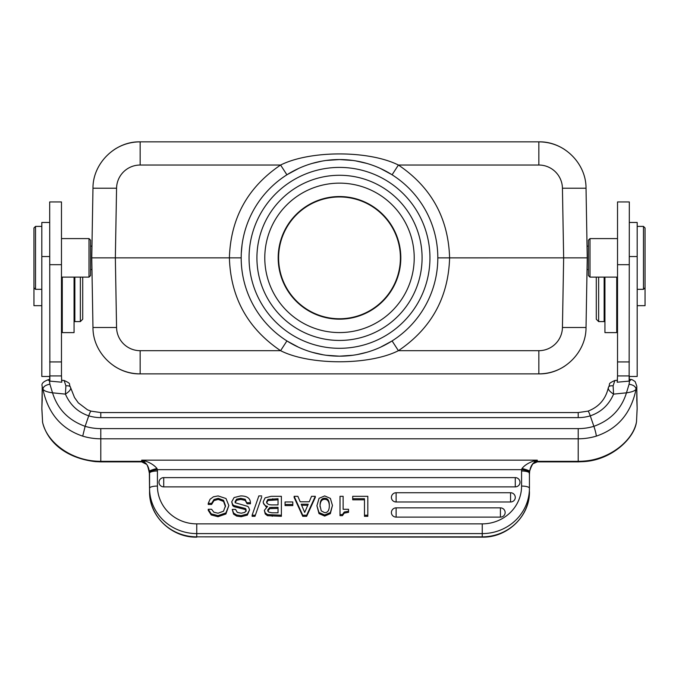 <?xml version="1.0" encoding="UTF-8"?>
<svg xmlns="http://www.w3.org/2000/svg" width="679" height="679" viewBox="0 0 679 679"><rect width="100%" height="100%" fill="white"/><g stroke="black" fill="none" stroke-linecap="round" stroke-linejoin="round"><path stroke-width="1.02" d="M114.072 365.998C121.94 371.184 130.64 373.806 140.154 373.866L140.154 373.866C115.243 374.494 92.785 352.426 92.972 327.499L116.567 327.499L115.345 257.859L91.758 257.859C92.021 273.085 92.021 273.085 91.758 257.859L92.972 327.499M91.962 269.656L90.579 269.495M339.5 196.961A60.898 60.898 0 0 1 400.398 257.859A60.898 60.898 0 0 1 339.5 318.757A60.898 60.898 0 0 1 278.602 257.859A60.898 60.898 0 0 1 339.5 196.961M587.225 258.809L587.038 269.656L588.421 269.495M587.242 257.859C586.979 242.632 586.979 242.632 587.242 257.859L586.028 188.219L562.433 188.219L563.655 257.859L587.242 257.859L586.028 327.499L562.433 327.499A23.595 23.595 0 0 1 538.846 350.687L538.846 373.866C563.757 374.494 586.215 352.426 586.028 327.499M587.038 246.061L588.421 246.222M562.433 188.227A23.595 23.595 180 0 0 538.846 165.031L398.403 165.031C431.301 187.243 448.369 218.188 449.608 257.859C448.369 297.529 431.301 328.475 398.403 350.687C369.359 365.463 309.632 365.463 280.597 350.687L140.154 350.687L140.154 373.866L538.846 373.866C548.36 373.806 557.06 371.184 564.928 365.998M437.811 257.867L563.655 257.859L562.433 327.499M392.089 174.792L398.403 165.031C368.705 150.22 310.269 150.22 280.597 165.031L140.154 165.031L140.154 141.852L538.846 141.852C563.782 141.24 586.198 163.274 586.028 188.219M286.911 340.926L280.597 350.687C247.699 328.475 230.631 297.529 229.392 257.859C230.631 218.188 247.699 187.243 280.597 165.031L286.911 174.8M241.189 257.85L115.345 257.859L116.567 188.219A23.595 23.595 180 0 1 140.154 165.031M114.072 149.72C121.94 144.534 130.64 141.911 140.154 141.852C115.243 141.224 92.785 163.291 92.972 188.219L91.758 257.859C92.021 242.632 92.021 242.632 91.758 257.859M564.928 149.72C557.06 144.534 548.36 141.911 538.846 141.852L538.846 165.031M90.579 246.222L91.962 246.061M352.74 355.27L339.5 356.169L326.243 355.27M323.34 354.828L312.247 352.316M298.59 347.258L287.31 341.172M391.707 341.164L380.41 347.249M366.753 352.316L357.162 354.574M287.293 174.554L298.59 168.468M312.247 163.401L321.838 161.144M326.26 160.448L339.5 159.548L352.757 160.448M355.66 160.889L366.753 163.401M380.41 168.46L391.69 174.545M339.5 356.169A98.311 98.311 0 0 1 241.198 256.306A98.311 98.311 0 0 1 339.5 159.548A98.311 98.311 0 0 1 437.802 259.412A98.311 98.311 0 0 1 339.5 356.169A98.311 98.311 0 0 1 241.198 256.306A98.311 98.311 0 0 1 339.5 159.548A98.311 98.311 0 0 1 437.802 259.412A98.311 98.311 0 0 1 339.5 356.169M256.917 257.859A82.583 82.583 0 0 1 339.5 175.275A82.583 82.583 0 0 1 422.083 257.859A82.583 82.583 0 0 1 339.5 340.442A82.583 82.583 0 0 1 256.917 257.859M264.785 257.859A74.715 74.715 0 0 1 339.5 183.143A74.715 74.715 0 0 1 414.215 257.859A74.715 74.715 0 0 1 339.5 332.574A74.715 74.715 0 0 1 264.785 257.859M339.5 196.545A61.314 61.314 0 0 0 278.186 257.859A61.314 61.314 0 0 0 339.5 319.172A61.314 61.314 0 0 0 400.814 257.859A61.314 61.314 0 0 0 339.5 196.545M510.557 501.993L510.557 492.733A4.719 4.719 0 0 1 515.276 497.452A4.719 4.532 0 0 1 510.557 501.993L396.129 501.993A4.719 4.532 0 0 1 391.41 497.452A4.719 4.719 0 0 1 396.129 492.733L396.129 501.993M515.276 486.868L515.276 477.617A4.719 4.719 0 0 1 519.995 482.336A4.719 4.532 0 0 1 515.276 486.868L163.724 486.868A4.719 4.532 180 0 1 159.005 482.336A4.719 4.719 0 0 1 163.724 477.617L163.724 486.868M352.715 498.734L364.47 498.734L364.47 516.303L367.814 516.303L367.814 496.315L352.715 496.315L352.715 499.812L364.47 499.812M343.133 509.292L343.133 496.315L340.009 496.315L340.009 515.658L342.445 515.658L344.219 513.137L348.548 512.314L348.548 509.292L343.133 509.292L343.133 497.401M316.915 505.762L318.994 513.596L324.681 516.074L330.334 513.663L332.455 505.456L330.334 512.577L324.681 514.988L318.994 512.509L316.915 505.762L319.045 498.318L324.681 495.925L330.384 498.386L332.455 505.456M294.126 497.401L302.741 516.303L306.67 516.303L315.285 497.401L315.285 496.315L311.551 496.315L309.225 501.781L300.177 501.781L297.86 496.315L294.126 496.315L294.126 497.401M285.061 504.489L285.061 505.575L292.81 505.575L292.81 501.976L285.061 501.976L285.061 504.489L292.81 504.489M264.352 510.345L265.234 513.978L267.509 515.701L281.378 516.303L281.378 515.217L267.509 514.614L265.234 512.891L264.352 510.345L267.543 506.441C264.683 505.702 263.257 504.132 263.248 501.722L263.248 502.808L266.202 507.069M254.981 516.303L261.695 497.003L254.981 516.303L252.121 516.303L252.121 515.217L254.981 515.217M235.078 502.638L236.632 500.27L240.731 499.413L245.204 500.398L247.088 503.784L245.204 499.311L240.731 498.335L236.632 499.184L235.078 501.552L235.613 502.884L247.572 506.322L248.548 507.094L249.575 509.853L247.343 514.037L241.147 515.633L236.665 514.996L233.584 513.061L232.243 509.42L235.588 509.42L237.277 512.356L241.223 513.214L244.856 512.39L246.222 510.15L245.348 508.469L234 505.566L232.727 504.582L231.734 501.823L232.727 505.66L234 506.653L245.348 509.547L246.222 511.236M232.243 509.42L233.584 514.147L236.665 516.082L241.147 516.711L247.343 515.123L249.575 509.853M247.088 503.784L250.432 503.784L250.432 502.698C250.245 498.182 246.978 495.925 240.655 495.925L234.077 497.563L231.734 501.823M208.232 510.353L211.237 514.954L218.001 516.711L225.903 513.995L228.848 505.541L225.903 512.908L218.001 515.633L211.237 513.867L208.232 509.267L208.232 510.353M208.232 509.267L211.585 509.267L213.893 512.229L218.035 513.214L223.518 511.202L225.496 505.762L223.569 500.33L218.231 498.335L213.987 499.515L211.585 503.385L208.232 503.385L208.232 504.472L211.585 504.472L213.987 500.601L218.231 499.413L223.569 501.416L225.496 506.848M396.129 507.858A4.719 4.719 0 0 0 391.41 512.577A4.719 4.532 0 0 0 396.129 517.109L500.423 517.109A4.719 4.532 0 0 0 505.142 512.577A4.719 4.719 0 0 0 500.423 507.858L396.129 507.858L396.129 517.109M522.015 468.51C526.471 469.605 529.017 470.522 529.662 471.251L529.467 472.482A7.868 2.156 -174.8 0 0 521.633 469.673L522.015 468.51C524.434 465.412 528.287 462.925 533.584 461.041L537.301 460.167L537.301 461.338L535.442 461.712L537.301 460.167L141.699 460.167L145.416 461.041C150.551 462.857 154.413 465.344 156.985 468.51C152.571 469.605 150.017 470.513 149.338 471.251L149.533 472.482A7.868 2.156 -5.2 0 1 157.367 469.673L156.985 468.51M521.574 486.062A7.868 2.164 0 0 1 529.433 488.226L529.433 473.17A7.868 2.164 180 0 0 521.574 470.997A15.855 15.235 0 0 1 521.633 469.673L157.367 469.673A15.838 15.227 0.1 0 1 157.426 470.997L157.426 486.062A39.323 37.803 180 0 0 196.749 523.865L482.251 523.865A39.323 37.803 180 0 0 521.574 486.062L521.574 470.997M583.651 461.1A58.988 55.067 0 0 1 578.202 461.338L578.202 438.795A58.988 55.067 180 0 0 596.289 436.139C617.873 428.814 631.13 413.155 636.053 389.177L636.766 386.894L637.148 408.902L636.495 421.82C633.201 440.773 609.36 459.547 583.651 461.1L583.601 461.627L578.202 461.864L578.202 461.338L537.301 461.338L537.301 461.864L533.516 463.545C532.676 462.722 528.423 472.618 529.433 474.315L529.662 471.251C530.537 466.329 532.463 463.154 535.442 461.712L533.584 461.041M529.433 474.315L529.467 472.482M48.481 380.325C48.871 378.61 49.346 379.917 49.923 384.255L52.529 392.827L65.413 394.117C70.115 404.922 77.89 412.17 88.737 415.845A39.323 36.708 0 0 0 100.798 417.619L578.202 417.619A39.323 36.708 0 0 0 590.263 415.845C601.11 412.17 608.885 404.922 613.587 394.117C609.632 391.537 607.9 389.373 608.392 387.616C608.724 386.164 610.294 385.57 613.112 385.842L614.868 380.478C606.627 384.331 610.93 383.329 608.46 387.268L608.265 387.947C605.634 399.227 598.878 406.959 587.997 411.135A7.868 0.866 73.3 0 1 590.263 415.845L593.879 426.327A51.12 47.725 180 0 1 578.202 428.627L578.202 438.795L100.798 438.795L100.798 461.338L141.699 461.338L141.699 460.167L143.558 461.712C146.537 463.154 148.463 466.329 149.338 471.251L149.567 491.486A47.191 45.357 0 0 0 196.749 536.843L482.251 537.148L482.251 533.592L196.749 533.592L196.749 536.843L482.251 536.843A47.191 45.357 0 0 0 529.433 491.486C530.07 515.972 507.383 537.785 482.251 537.148M613.112 385.842L613.587 394.117L626.471 392.827C621.395 409.123 610.531 420.293 593.879 426.327A7.868 0.866 -106.7 0 1 596.289 436.139M629.323 380.384L629.136 381.114L617.211 382.209L617.525 375.928L629.323 375.928L629.314 379.586L630.171 379.544C631.046 379.103 632.726 379.807 635.196 381.666L636.809 386.198A6.289 5.873 180 0 1 636.766 386.894M629.077 384.255C633.397 384.917 635.722 386.563 636.053 389.177C635.018 390.875 631.826 392.089 626.471 392.827L629.077 384.255C629.654 379.917 630.137 378.602 630.519 380.325M629.136 381.114L629.323 201.943L617.525 201.943L617.525 375.928M636.766 400.593A6.289 5.873 0 0 0 636.809 399.889L637.14 408.266L636.52 421.651M637.131 408.266L637.148 408.902M629.323 382.633L629.323 375.928M629.323 376.48L637.182 376.48L637.182 222.466L629.323 222.466M590 238.592L590 277.125L588.421 275.555L588.421 240.162L590 238.592L617.525 238.592M637.182 305.677L645.05 305.677L645.05 227.974L643.48 226.396L637.182 226.396M645.05 287.743L643.48 289.322L643.48 226.396M598.649 277.125L598.649 321.6L604.149 321.6L604.149 277.125M596.289 277.125L596.289 319.24L598.649 321.6M145.416 461.041L143.558 461.712L141.699 461.338L141.699 461.864L146.027 464.088C147.088 463.876 148.268 467.288 149.567 474.315L149.567 491.486C148.93 515.972 171.617 537.785 196.749 537.148M95.4 461.627L95.349 461.1A58.988 55.067 0 0 0 100.798 461.338L100.798 461.864L95.4 461.627C69.037 458.605 48.234 444.541 42.607 422.448L41.852 408.902L42.234 386.894L42.947 389.177C47.988 413.248 61.246 428.899 82.711 436.139L85.121 426.327L88.737 415.845A7.868 0.866 106.7 0 1 91.003 411.135L87.447 409.776L78.314 402.868L74.512 397.521L70.608 387.616C70.31 386.173 68.732 385.587 65.888 385.842L65.413 394.117C69.368 391.528 71.1 389.364 70.608 387.616M95.349 461.1C68.944 459.208 46.155 440.994 42.505 421.82L42.48 421.651M82.711 436.139A58.988 55.067 180 0 0 100.798 438.795L100.798 428.627A51.12 47.725 180 0 1 85.121 426.327C68.469 420.293 57.605 409.123 52.529 392.827C47.199 392.097 44.008 390.883 42.947 389.177C43.133 386.886 45.187 385.273 49.117 384.348L49.923 384.255M42.234 386.894A6.289 5.873 0 0 1 42.191 386.198L42.191 386.198A6.289 5.873 0 0 0 42.191 386.198C41.13 383.66 43.346 381.445 48.829 379.544L49.686 379.586L49.677 375.928L61.475 375.928L61.789 382.209L49.864 381.114L49.677 380.384M61.483 380.282L64.132 380.478L65.888 385.842M61.475 375.928L61.475 201.943L49.677 201.943L49.864 381.114M49.677 379.841L49.677 381.59M41.852 408.902L41.869 408.266M49.677 222.466L41.818 222.466L41.818 376.48L49.677 376.48M33.95 287.743L35.52 289.322L35.52 226.396L33.95 227.974L33.95 305.677L41.818 305.677M89 238.592L90.579 240.162L90.579 275.555L89 277.125L89 238.592L61.475 238.592M74.851 277.125L74.851 321.6L80.351 321.6L80.351 277.125M80.351 321.6L82.711 319.24L82.711 277.125M364.47 515.217L367.814 515.217M348.548 511.228L344.219 512.051L342.445 514.58L342.445 515.658M340.009 514.58L342.445 514.58M324.681 512.679C327.787 512.679 329.332 510.269 329.332 505.439C329.332 500.635 327.787 498.225 324.681 498.233C321.591 498.225 320.038 500.72 320.038 505.711L321.243 510.871L324.681 512.679M320.038 506.797C320.038 501.806 321.591 499.311 324.681 499.311C327.787 499.311 329.332 501.713 329.332 506.526M306.67 516.303L306.67 515.217L315.285 496.315M302.741 516.303L302.741 515.217L306.67 515.217M302.741 515.217L294.126 496.315M304.693 512.399L308.232 504.2L301.17 504.2L304.693 512.399M301.637 505.278L307.765 505.278M281.378 515.217L281.378 496.315L271.227 496.315L265.099 497.843L263.248 501.722M271.541 504.904L278.034 504.904L278.034 498.734L267.908 499.438L266.592 501.781L267.314 503.631L269.113 504.65L271.541 504.904M272.041 512.806L278.034 512.806L278.034 507.315L269.75 507.51L267.704 510.014L268.697 512.102L272.041 512.806M266.592 502.867L267.908 500.525L278.034 499.812L278.034 504.904M267.704 511.092L269.75 508.588L278.034 508.401L278.034 512.806M252.121 515.217L258.843 495.925L261.695 495.925M247.088 502.698L250.432 502.698M211.585 504.472L211.585 503.385M208.232 503.385L210.091 499.243L213.427 496.79L218.129 495.925L225.988 498.522L228.848 505.541M62.264 277.125L62.264 332.608L74.062 332.608L74.062 277.125M604.938 277.125L604.938 332.608L616.736 332.608L616.736 277.125M392.089 340.917L398.403 350.687L538.846 350.687M140.154 350.687A23.595 23.595 -0 0 1 116.567 327.499M140.154 141.852C115.26 141.215 92.768 163.308 92.972 188.21L116.567 188.219M429.934 259.285A90.443 90.443 0 0 1 338.074 348.293A90.443 90.443 0 0 1 249.066 256.433A90.443 90.443 0 0 1 340.926 167.424A90.443 90.443 0 0 1 429.934 259.285M100.798 428.627L578.202 428.627M578.202 417.619L578.202 412.569L100.798 412.569L100.798 417.619M196.749 523.865L196.749 533.592A47.191 45.357 180 0 1 149.567 488.226A7.868 2.164 0 0 1 157.426 486.062M529.433 488.226A47.191 45.357 180 0 1 482.251 533.592L482.251 523.865M629.323 361.924L617.525 361.924M617.525 264.683L629.323 264.683M629.323 256.535L637.182 256.535M157.426 470.997A7.868 2.164 0 0 0 149.567 473.17L149.567 488.226M149.567 473.17L149.533 472.482M42.191 386.198L42.191 399.889A6.289 5.873 0 0 0 42.234 400.593M61.475 361.924L49.677 361.924M49.677 264.683L61.475 264.683M41.818 256.535L49.677 256.535M344.219 513.137L344.219 512.051M330.334 513.663L330.334 512.577M324.681 516.074L324.681 514.988M318.994 513.596L318.994 512.509M324.681 498.233L324.681 499.311M272.245 515.217L272.245 516.303M267.509 515.701L267.509 514.614M265.234 513.978L265.234 512.891M267.908 499.438L267.908 500.525M272.712 498.734L272.712 499.812M269.75 507.51L269.75 508.588M271.99 507.315L271.99 508.401M245.204 500.398L245.204 499.311M240.731 499.413L240.731 498.335M236.632 500.27L236.632 499.184M247.343 515.123L247.343 514.037M241.147 516.711L241.147 515.633M236.665 516.082L236.665 514.996M233.584 514.147L233.584 513.061M245.815 509.963L245.815 508.877M245.348 509.547L245.348 508.469M239.933 508.206L239.933 507.128M234 506.653L234 505.566M232.727 505.66L232.727 504.582M211.237 513.867L211.237 514.954M223.569 501.416L223.569 500.33M218.231 499.413L218.231 498.335M213.987 500.601L213.987 499.515M225.903 513.995L225.903 512.908M218.001 516.711L218.001 515.633M500.423 517.109L500.423 507.858M241.317 252.877L242.021 245.119M423.586 308.792L423.874 308.317M510.557 492.733L396.129 492.733M617.517 380.282L614.868 380.478M636.393 422.448C633.897 438.914 611.142 460.175 583.601 461.627M578.202 461.864L537.301 461.864M636.809 399.889L636.809 386.198M617.525 277.125L590 277.125M643.48 289.322L637.182 289.322M617.525 311.372L616.736 312.162M604.938 312.951L604.149 312.951M587.997 411.135L578.202 412.569M100.798 461.864L141.699 461.864M42.191 399.889L41.86 408.266L42.607 422.457M64.132 380.478C72.364 384.314 68.061 383.312 70.54 387.268M100.798 412.569L91.003 411.135M35.52 289.322L41.818 289.322M35.52 226.396L41.818 226.396M61.475 277.125L89 277.125M61.475 311.372L62.264 312.162M74.062 312.951L74.851 312.951M163.724 477.617L515.276 477.617"/></g></svg>
